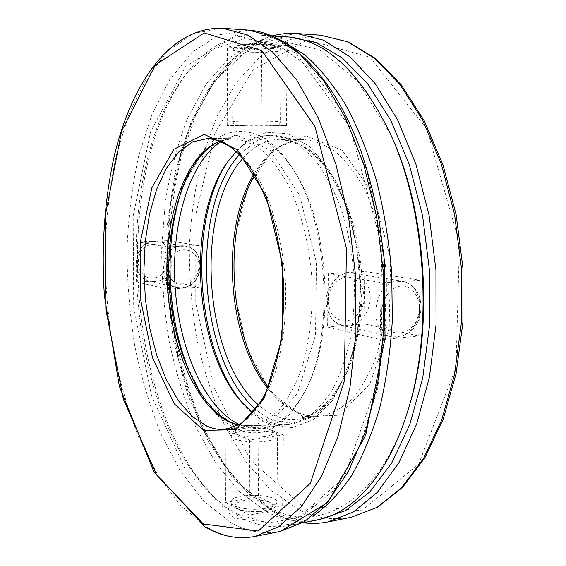 <?xml version="1.0" encoding="UTF-8"?>
<svg xmlns="http://www.w3.org/2000/svg" width="566" height="566" viewBox="0 0 566 566"><rect width="100%" height="100%" fill="white"/><g stroke="black" fill="none" stroke-linecap="round" stroke-linejoin="round"><path stroke-width="0.42" stroke-dasharray="2.83 2.12" d="M186.405 178.191C207.977 125.008 256.766 111.247 292.339 168.187C327.813 220.754 334.86 332.355 306.277 388.962C286.743 426.396 263.869 439.846 237.67 429.318C223.358 422.965 210.771 410.654 199.925 392.365M237.225 514.084C228.813 509.471 220.782 503.45 213.134 496.028C123.501 408.56 108.545 171.739 186.462 73.686L213.163 49.355L244.123 38.743L277.715 44.636L311.526 68.981L342.458 112.011L367.065 171.477L382.213 242.333L385.885 317.285L377.734 388.198L359.12 447.862L332.695 491.345L301.621 516.461L268.956 523.423L237.225 514.084M167.621 289.226L137.736 282.151L137.531 241.873L167.536 246.889L167.621 289.226L199.006 287.21L168.052 280.34L167.982 240.67L137.531 241.873M227.214 125.496L227.532 46.999L252.287 43.37L251.757 124.775L227.214 125.496L261.131 126.161L261.704 49.086L287.238 45.598L252.287 43.37M328.351 273.774L382.319 282.802L381.187 339.777L327.587 327.091L328.351 273.774L364.773 271.538L420.078 280.212L418.748 335.978L381.187 339.777M249.712 439.959L249.224 515.095L225.692 502.488L225.99 429.842L249.712 439.959L283.354 435.006L282.618 508.841L258.372 496.658L225.692 502.488M364.773 271.538L363.825 323.787L418.748 335.978M199.006 287.21L199.055 245.545L167.982 240.67M228.409 160.709L246.564 141.238L266.544 132.281L288.172 133.809L309.864 146.665L329.766 170.713L345.925 204.559L356.587 245.51L360.542 289.757L357.379 332.978L347.552 371.041L332.263 400.664L313.196 419.788L292.183 427.663L270.965 424.634C261.697 420.906 253.044 414.623 245 405.772L243.797 404.428M408.305 409.19C379.475 503.33 317.88 534.325 270.244 507.957L237.097 482.154L209.314 443.376L187.947 395.323L173.585 341.291L166.56 284.189L167.076 226.747L175.262 171.682L191.145 121.973L214.528 81.002L244.774 52.617L280.538 40.922L319.408 49.702L357.776 81.32L391.014 135.288M261.131 126.161L286.438 125.482L287.238 45.598M283.354 435.006L258.903 425.222L258.372 496.658M313.486 515.732C305.421 520.663 297.256 523.939 288.993 525.552C272.218 528.559 256.023 525.736 240.401 517.083C231.834 512.364 223.655 506.23 215.872 498.681C124.768 409.65 109.67 170.5 188.846 70.715C208.238 46.079 231.289 34.13 258.004 34.859C266.409 35.417 274.92 37.639 283.545 41.523M316.896 520.055C299.711 523.147 283.12 520.487 267.117 512.074L239.814 492.045L215.865 463.08L195.886 427.181C184.622 400.495 175.75 372.011 169.284 341.737C164.218 310.904 161.685 279.781 161.692 248.382L165.286 202.274C170.083 172.347 177.476 144.45 187.473 118.591L205.953 84.412L229.039 57.944L256.172 41.353L286.375 36.804M236.454 151.228C246.889 140.693 258.556 135.394 271.439 135.338L287.436 138.677C298.197 143.948 308.491 152.466 318.333 164.246C327.672 177.795 335.716 193.905 342.465 212.568C348.253 232.357 352.144 253.207 354.125 275.111C354.91 297.093 353.679 318.269 350.425 338.631C346.074 357.995 340.124 374.989 332.56 389.606C324.283 402.525 315.135 412.274 305.131 418.861L289.679 424.182C282.321 425.179 275.048 424.274 267.874 421.465L252.974 412.819M221.539 141.274C228.53 136.986 235.909 134.871 243.677 134.927C261.662 135.239 278.536 147.372 294.313 171.321C328.804 222.488 335.624 330.509 307.84 385.609C295.204 411.348 279.986 425.512 262.185 428.08C255.004 429.049 247.915 428.094 240.911 425.208L239.425 424.571M168.052 280.34L137.736 282.151M199.055 245.545L167.536 246.889M261.704 49.086L227.532 46.999M286.438 125.482L251.757 124.775M420.078 280.212L382.319 282.802M363.825 323.787L327.587 327.091M282.618 508.841L249.224 515.095M258.903 425.222L225.99 429.842M351.168 517.31C333.041 520.628 315.545 518.067 298.678 509.633L270.201 489.703L245.248 460.816L224.476 424.981C212.788 398.322 203.611 369.867 196.954 339.607C191.768 308.795 189.235 277.687 189.362 246.295C191.011 215.144 195.383 185.188 202.472 156.442L216.863 116.589L236.355 82.466L260.636 56.084L289.099 39.606L320.731 35.212M327.87 521.951C310.069 525.198 292.891 522.503 276.335 513.864L248.375 493.538L223.881 464.191L203.484 427.868C191.994 400.877 182.96 372.081 176.394 341.489C171.257 310.338 168.718 278.904 168.774 247.179C170.324 215.703 174.533 185.429 181.403 156.365L195.397 116.065L214.401 81.532L238.13 54.796L265.999 38.056L297.03 33.535M301.713 505.594L250.568 460.144L214.373 388.453L195.758 302.987L195.836 214.323L215.094 132.692L253.151 69.83L307.281 39.875L369.895 57.18L426.658 128.694L459.458 242.97L456.012 367.49L418.585 464.247L361.632 510.709L301.713 505.594M302.775 416.618L270.767 391.941L247.13 348.366L234.763 294.108L235.039 237.402L248.127 186.518L272.854 149.933L306.135 135.875L342.288 150.4L373.256 194.032L390.618 258.634L389.182 328.146L369.676 384.555L338.15 415.295L302.775 416.618M254.162 173.677C267.329 151.575 283.899 140.212 303.864 139.59C314.562 140.573 325.195 144.712 335.751 152.006C346.045 161.112 355.441 173.097 363.938 187.962C375.753 212.009 383.564 241.703 386.118 273.095C387.533 304.558 383.522 334.994 374.819 360.344C368.261 376.157 360.45 389.224 351.38 399.561C341.829 408.121 331.803 413.562 321.311 415.89C314.052 416.859 306.885 416.06 299.803 413.484C288.016 409.041 277.319 400.65 267.718 388.318M243.118 158.155C254.106 145.724 266.628 139.434 280.679 139.286C291.186 140.283 301.628 144.471 312.015 151.858C322.139 161.084 331.4 173.231 339.777 188.301C351.444 212.689 359.191 242.8 361.759 274.63C363.209 306.531 359.318 337.378 350.814 363.047C344.397 379.043 336.742 392.259 327.848 402.688C318.481 411.319 308.647 416.788 298.353 419.102C291.228 420.05 284.196 419.208 277.241 416.576C270.789 414.107 264.612 410.279 258.712 405.107M239.701 154.391L257.141 140.481L276.831 135.43L297.553 140.368L317.802 155.763L335.871 181.155L350.043 214.988L358.858 254.587L361.377 296.442L357.372 336.706L347.361 371.805L332.475 398.938L314.229 416.371L294.256 423.488L274.107 420.595C267.739 418.118 261.634 414.34 255.79 409.268M320.094 519.347C303.942 521.534 288.342 518.725 273.293 510.921L246.04 491.182L222.098 462.641L202.09 427.252L186.405 386.804L175.29 342.918L168.894 297.051L167.324 250.575L170.663 204.864L178.955 161.331L192.199 121.527L210.304 87.199L232.994 60.286L259.744 42.882L289.643 37.101M280.234 531.446C263.14 534.537 246.656 531.552 230.772 522.496L203.944 501.349L180.434 471.061L160.829 433.733C149.764 406.063 141.04 376.581 134.658 345.302C129.642 313.472 127.088 281.359 126.996 248.976C128.326 216.835 132.196 185.917 138.606 156.223L151.752 115.011L169.715 79.629L192.256 52.171L218.844 34.894L248.573 30.111M255.025 536.469C238.328 539.469 222.233 536.327 206.724 527.045L180.526 505.466L157.56 474.676L138.394 436.818C127.576 408.786 119.023 378.944 112.74 347.305C107.788 315.113 105.226 282.653 105.057 249.917C106.266 217.429 109.953 186.172 116.108 156.145L128.786 114.452L146.177 78.624L168.06 50.784L193.933 33.224L222.933 28.3M234.006 518.286L185.79 470.388L151.561 395.846L133.689 307.48L133.187 215.986L150.591 131.673L185.74 66.484L236.376 35.078L295.608 52.709L349.965 127.152L381.923 246.677L379.347 376.857L344.234 477.336L290.507 524.703L234.006 518.286M234.458 426.106L204.262 400.127L181.87 354.797L169.977 298.593L169.871 239.963L181.785 187.346L204.715 149.452L235.888 134.828L270.06 149.891L299.612 195.334L316.458 262.716L315.51 335.136L297.362 393.66L267.76 425.215L234.458 426.106M220.471 140.835L233.341 138.677C243.415 139.689 253.455 143.983 263.459 151.561C273.229 161.034 282.179 173.514 290.301 189.002C301.636 214.075 309.22 245.05 311.824 277.786C313.359 310.585 309.729 342.274 301.643 368.572C295.53 384.958 288.221 398.464 279.717 409.098C270.746 417.864 261.329 423.389 251.467 425.66L238.42 425.137M220.726 140.934L233.341 138.677L208.323 138.359C218.158 139.377 227.964 143.722 237.748 151.398C247.321 161.006 256.094 173.656 264.074 189.369C275.21 214.811 282.703 246.245 285.328 279.455C286.898 312.736 283.425 344.871 275.578 371.508C269.635 388.092 262.518 401.754 254.24 412.487C245.495 421.33 236.312 426.877 226.683 429.127L251.467 425.66L238.661 425.009M153.004 278.055C133.64 279.427 133.434 245.092 152.884 244.477C172.078 243.585 172.114 277.099 153.004 278.055M170.069 258.407C176.175 247.031 191.924 247.017 197.131 258.096C202.72 268.907 194.867 284.351 183.441 284.861C177.759 285.023 173.302 282.554 170.062 277.439M168.859 274.963C167.154 270.371 167.168 265.702 168.894 260.933M181.87 287.846L177.108 287.464C154.277 283.382 162.499 241.328 185.188 246.153C206.76 248.623 203.604 287.493 181.87 287.846M154.44 281.564L149.82 281.182C127.683 277.206 135.536 237.034 157.539 241.689C178.474 244.102 175.517 281.295 154.44 281.564M246.719 47.777C238.873 47.183 235.902 46.454 237.819 45.584C242.057 44.53 256.745 44.134 267.845 44.785C275.727 45.414 278.514 46.157 276.208 47.02C271.595 48.032 257.523 48.393 246.719 47.777M246.252 125.779L237.416 125.22L267.202 125.192L275.508 125.758L246.252 125.779M244.349 122.037L232.668 121.449C231.289 120.678 281.918 121.032 280.531 121.782C281.104 122.235 259.178 122.383 244.349 122.037M244.753 51.902C237.246 51.435 233.326 50.806 232.994 50.013C231.614 47.311 282.618 47.664 281.196 50.353C281.769 51.945 259.681 52.85 244.753 51.902M385.545 325.733C393.512 338.411 411.482 334.103 417.312 318.58C423.573 303.305 414.694 284.847 401.308 286.028C395.195 286.637 390.115 290.089 386.069 296.393M384.441 299.471C380.996 307.678 380.883 315.559 384.095 323.108M346.682 276.887C338.305 278.09 331.089 285.434 328.506 295.487C327.735 302.371 328.839 308.576 331.796 314.109C335.702 318.623 340.421 320.993 345.96 321.219C354.266 319.804 361.25 312.489 363.761 302.647C364.532 295.912 363.492 289.799 360.648 284.295C356.863 279.731 352.208 277.262 346.682 276.887M349.272 273.053C324.559 273.095 318.736 321.658 342.883 325.627C354.358 328.358 366.945 317.866 369.626 303.659C372.492 289.495 364.787 275.034 353.127 273.244L349.272 273.053M398.542 281.026C373.015 281.189 366.711 332.808 391.644 336.855C403.48 339.671 416.512 328.457 419.364 313.387C422.399 298.353 414.553 283.057 402.525 281.21L398.542 281.026M264.096 510.914C255.344 512.145 247.271 511.77 239.885 509.789C232.301 506.209 233.687 503.11 244.024 500.507C252.5 499.353 260.367 499.714 267.626 501.589C275.529 505.042 274.354 508.148 264.096 510.914M264.69 436.641C255.874 437.61 247.738 437.299 240.288 435.7C232.647 432.82 234.041 430.351 244.455 428.285C252.988 427.365 260.919 427.67 268.234 429.177C276.208 431.95 275.026 434.44 264.69 436.641M266.65 441.147C252.068 443.539 230.39 440.291 231.225 435.983C230.355 428.504 278.55 428.844 277.581 436.308C277.326 438.395 273.682 440.008 266.65 441.147M266.098 508.303C251.615 511.247 230.093 507.32 230.921 502.049C230.065 492.908 277.941 493.241 276.958 502.375C276.703 504.929 273.081 506.903 266.098 508.303M268.227 387.144C278.154 400.332 289.07 409.147 300.971 413.605C307.727 416.045 314.505 416.809 321.311 415.89L298.353 419.102L312.687 414.206C322.118 408.079 330.855 398.811 338.9 386.394C346.272 372.258 352.109 355.745 356.396 336.848C359.608 316.953 360.832 296.251 360.068 274.743C358.122 253.306 354.302 232.923 348.614 213.594C341.984 195.383 334.117 179.733 325.025 166.637C315.488 155.325 305.647 147.231 295.516 142.342L280.679 139.286L303.864 139.59C284.486 140.043 268.135 151.773 254.813 174.781M272.402 35.849C218.809 51.407 183.441 118.761 171.569 195.617C166.92 229.23 165.958 263.48 168.668 298.381L178.424 359.269L200.329 424.656L232.874 478.348L274.743 513.652C283.884 518.385 293.358 521.42 303.15 522.758M177.108 287.464L182.082 287.868C188.903 285.689 192.49 287.846 199.628 273.321C201.701 257.389 196.89 248.333 185.188 246.153L157.539 241.689C135.076 237.048 127.258 277.022 149.82 281.182L177.108 287.464M213.134 496.028L215.872 498.681M186.462 73.686L188.846 70.715M288.993 525.552L302.937 522.8M258.004 34.859L272.189 35.835M242.602 403.133L245 405.772M227.391 162.138L229.435 159.223M262.185 428.08L289.679 424.182M243.677 134.927L271.439 135.338M294.313 171.321L292.339 168.187M307.84 385.609L306.277 388.962M232.668 121.449C234.204 124.654 235.201 125.928 235.668 125.27L246.21 125.779L276.116 125.73C277.878 125.298 278.613 126.522 280.531 121.782L281.196 50.353C280.446 47.82 279.639 46.532 278.783 46.497C278.762 46.271 274.878 44.707 257.311 44.417C239.736 44.417 235.343 45.988 235.456 46.193C234.628 46.2 233.808 47.473 232.994 50.013L232.668 121.449M342.883 325.627C332.313 322.224 326.724 314.031 326.122 301.062C325.358 289.99 335.935 273.187 348.932 273.038L353.127 273.244L402.525 281.21C410.131 282.696 416.859 289.941 418.43 294.193C421.238 301.013 421.72 308.258 419.88 315.927C415.975 330.339 406.565 337.315 391.644 336.855L342.883 325.627M231.225 435.983L233.581 431.582C234.876 430.415 239.722 427.769 256.2 427.592C273.463 428.915 274.567 431.441 276.045 432.573L277.581 436.308L276.958 502.375L275.543 506.145C275.769 507.299 272.189 508.933 264.803 511.041C253.08 513.001 242.835 511.834 234.069 507.525C231.876 505.792 230.829 503.966 230.921 502.049L231.225 435.983"/><path stroke-width="0.85" d="M199.925 392.365C166.319 336.643 160.072 237.699 186.405 178.191M243.797 404.428C195.22 350.559 186.992 220.259 228.409 160.709M272.189 35.835L286.375 36.804C325.054 39.287 359.516 71.182 389.748 132.494L391.014 135.288C426.729 211.302 434.179 329.285 408.305 409.19L407.4 412.119C387.816 475.914 352.257 513.56 316.896 520.055L302.937 522.8M283.545 41.523L305.215 55.143C319.486 67.856 332.957 84.376 345.642 104.703C357.613 127.067 367.893 152.367 376.496 180.596C383.904 210.106 388.976 240.819 391.714 272.741L392.33 320.271C390.413 351.479 386.182 380.798 379.637 408.242C371.912 434.094 362.509 456.649 351.422 475.9C339.628 493.007 326.978 506.28 313.486 515.732M389.748 132.494C426.177 209.986 433.797 330.657 407.4 412.119M252.974 412.819L242.602 403.133C193.834 351.097 185.549 219.898 227.391 162.138L236.454 151.228M239.425 424.571C204.552 408.27 178.998 348.543 175.099 286.417C171.151 224.299 188.994 161.834 221.539 141.274M327.87 521.951L353.191 512.088L377.303 492.378L398.924 462.769L416.718 423.913L429.417 377.246L436.025 324.976L435.94 269.947L429.099 215.349L415.968 164.324L397.502 119.624L374.961 83.315L349.788 56.664L323.391 40.136L297.03 33.535L320.731 35.212L347.552 41.785L374.367 58.135L399.9 84.447L422.71 120.254L441.374 164.31L454.597 214.564L461.432 268.341L461.41 322.542L454.618 374.069L441.65 420.113L423.517 458.51L401.499 487.828L376.949 507.419L351.168 517.31L327.87 521.951C319.557 523.578 311.321 523.847 303.15 522.758M267.718 388.318C226.895 337.202 220.096 229.52 254.162 173.677M258.712 405.107C203.159 358.313 193.897 211.564 243.118 158.155M255.79 409.268C198.319 361.32 188.719 209.194 239.701 154.391M289.643 37.101L315.948 42.528L342.43 58.072L367.78 84.001L390.547 119.879L409.253 164.43L422.554 215.54L429.474 270.357L429.509 325.606L422.738 377.982L409.784 424.535L391.714 462.988L369.824 491.904L345.515 510.659L320.094 519.347M222.933 28.3L248.573 30.111L273.923 36.769L299.4 53.65L323.78 80.988L345.692 118.329L363.733 164.366L376.638 216.962L383.479 273.258L383.776 329.971L377.586 383.776L365.48 431.717L348.437 471.513L327.693 501.702L304.543 521.654L280.234 531.446L255.025 536.469C237.487 539.575 220.754 536.335 204.821 526.741L153.711 471.337L119.362 386.33L104.392 295.756C101.286 247.95 104.363 202.288 113.632 158.77C130.47 85.197 169.298 26.284 222.933 28.3L247.71 34.986L272.663 52.051L296.584 79.756L318.127 117.636L335.914 164.388L348.698 217.825L355.533 275.026L355.95 332.631L349.993 387.25L338.227 435.87L321.615 476.162L301.367 506.648L278.762 526.72L255.025 536.469M238.42 425.137L231.225 422.873C195.624 407.52 169.659 344.503 167.133 280.411C164.444 216.346 185.535 153.881 220.471 140.835M206.93 426.198L191.86 416.215L178.163 400.374L166.347 379.708L156.775 355.271L149.735 328.153L145.398 299.393L143.906 270.067L145.299 241.208L149.58 213.891L156.683 189.193L166.439 168.222L178.594 152.077L192.737 141.818L208.323 138.359L221.95 141.458C231.367 146.467 240.592 154.858 249.627 166.623C258.259 180.278 265.765 196.621 272.133 215.66C277.623 235.866 281.359 257.176 283.333 279.583C284.189 302.06 283.17 323.667 280.262 344.411C276.335 364.094 270.951 381.251 264.103 395.889C256.624 408.694 248.531 418.182 239.814 424.337L226.683 429.127C220.025 430.011 213.439 429.035 206.93 426.198M203.583 430.393L174.286 403.82L152.495 357.691L140.835 300.61L140.552 241.109L151.893 187.721L173.953 149.233L204.093 134.354L237.281 149.665L266.126 195.928L282.703 264.57L281.988 338.319L264.513 397.792L235.866 429.707L203.583 430.393M203.42 524.017L156.641 475.001L123.36 399.164L105.849 309.496L105.078 216.728L121.598 131.213L155.353 64.97L204.269 32.906L261.817 50.678L314.937 126.444L346.449 248.375L344.298 381.137L310.359 483.307L258.238 531.05L203.42 524.017M170.062 277.439L168.859 274.963M168.894 260.933L170.069 258.407M386.069 296.393L384.441 299.471M384.095 323.108L385.545 325.733M320.731 35.212L348.253 41.926L375.562 58.503L401.351 84.971L424.259 120.791L442.937 164.72L456.146 214.755L462.967 268.256L462.931 322.181L456.118 373.468L443.114 419.392L424.889 457.809L402.638 487.305L377.635 507.186L351.168 517.31M254.813 174.781C222.183 230.489 228.841 335.985 268.227 387.144M297.03 33.535C288.582 32.97 280.368 33.741 272.402 35.849M248.573 30.111C289.502 32.856 333.883 76.028 361.158 151.653C368.516 173.656 374.558 196.94 379.262 221.511L384.236 259.235L385.036 338.164L365.657 435.381L327.898 502.346L280.234 531.446M220.726 140.934C187.763 153.542 165.965 216.594 169.05 280.991C171.576 345.373 198.461 408.659 232.64 423.05L238.661 425.009"/></g></svg>
